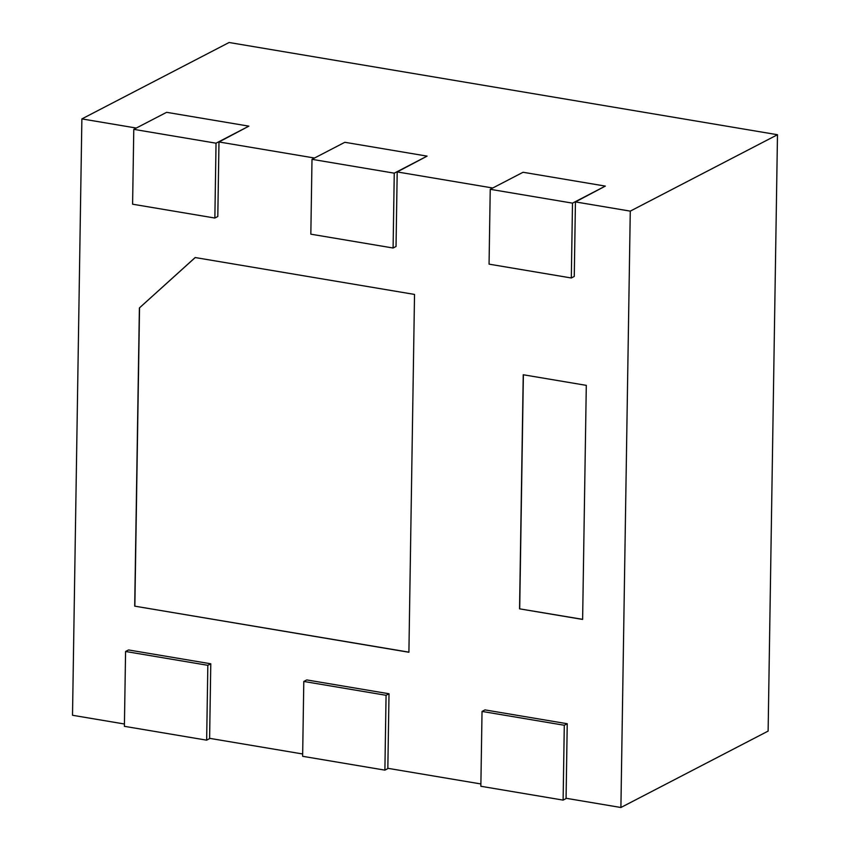 <?xml version="1.0" encoding="UTF-8"?>
<svg xmlns="http://www.w3.org/2000/svg" width="850" height="850" viewBox="0 0 850 850"><rect width="100%" height="100%" fill="white"/><g stroke="black" fill="none" stroke-linecap="round" stroke-linejoin="round"><path stroke-width="1.27" d="M124.44 724.009L72.516 715.275L81.876 118.904L229.096 42.5L777.484 134.725L768.124 731.096L620.904 807.5L566.068 798.278L567.237 723.732L484.978 709.899L482.035 711.429L480.856 786.271L563.114 800.105L564.294 725.263L482.035 711.429M480.898 783.955L387.834 768.304L389.013 693.759L306.754 679.926L303.801 681.456L302.632 756.298L384.891 770.132L386.07 695.289L303.801 681.456M302.664 753.982L209.61 738.331L210.779 663.786L128.52 649.952L125.577 651.482L124.397 726.325L206.656 740.159L207.836 665.316L125.577 651.482M777.484 134.725L630.275 211.129L620.904 807.5M605.327 186.097L523.069 172.263L490.237 189.306L489.058 264.148L571.317 277.982L572.496 203.139L605.327 186.097L575.439 201.907L630.275 211.129M81.876 118.904L136.287 128.053M248.869 126.151L166.611 112.317L133.779 129.349L132.6 204.202L214.859 218.036L216.038 143.193L248.869 126.151L218.981 141.961L314.521 158.026M427.093 156.124L344.834 142.29L312.003 159.333L310.834 234.175L393.093 248.009L394.262 173.166L427.093 156.124L397.205 171.934L492.745 187.999M134.704 606.146L408.903 652.258L414.524 294.429L195.171 257.539L139.389 307.955L134.704 606.146L408.903 652.152M519.552 608.834L582.622 619.438L586.298 385.358L523.239 374.754L519.552 608.834L582.622 619.331M214.859 218.036L217.802 216.506L218.981 141.961M571.317 277.982L574.26 276.452L575.439 201.907M393.093 248.009L396.036 246.479L397.205 171.934M389.013 693.759L386.07 695.289M388.269 768.379L384.891 770.132M567.237 723.732L564.294 725.263M566.493 798.352L563.114 800.105M210.779 663.786L207.836 665.316M210.035 738.406L206.656 740.159M195.224 257.55L139.389 307.955M139.538 307.881L134.852 606.071M523.377 374.776L519.701 608.749M312.003 159.333L394.262 173.166M490.237 189.306L572.496 203.139M133.779 129.349L216.038 143.193"/></g></svg>
